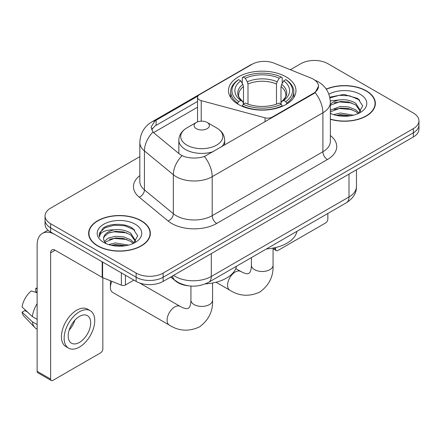 <?xml version="1.0" encoding="UTF-8"?>
<svg xmlns="http://www.w3.org/2000/svg" width="441" height="441" viewBox="0 0 441 441"><rect width="100%" height="100%" fill="white"/><g stroke="black" fill="none" stroke-linecap="round" stroke-linejoin="round"><path stroke-width="0.66" d="M272.246 117.593L272.246 117.08A6.367 3.677 180 0 1 265.058 117.813L201.217 100.625A6.367 3.677 180 0 1 199.409 99.892A6.367 3.677 180 0 1 197.546 97.296A6.367 3.677 180 0 1 199.409 94.699L252.092 64.281A17.182 9.922 0 0 1 274.098 63.168L311.159 78.151A17.182 9.922 0 0 1 313.452 79.259A17.182 9.922 0 0 1 318.485 86.276L315.117 92.593L313.452 93.801L204.409 156.511C197.596 158.562 190.788 158.562 183.974 156.511L180.115 154.559L154.168 133.165L153.016 131.991L151.065 127.036L154.984 120.884L197.904 96.077M286.088 76.872A33.731 19.476 0 0 0 249.33 72.649A33.731 19.476 0 0 0 228.504 90.642A33.731 19.476 0 0 0 238.388 104.412A33.731 19.476 0 0 0 275.145 108.635A33.731 19.476 0 0 0 295.972 90.642A33.731 19.476 0 0 0 286.088 76.872M272.246 117.08L313.452 93.294A17.182 9.922 0 0 0 318.485 86.276M187.938 285.735A19.095 11.025 180 0 1 175.86 281.226L170.75 277.014M330.359 119.263A30.87 17.822 0 0 0 375.368 103.426A30.87 17.822 0 0 0 366.328 90.824A30.87 17.822 0 0 0 326.202 89.071M141.313 220.737A30.87 17.822 0 0 0 107.676 216.873A30.87 17.822 0 0 0 88.619 233.339A30.87 17.822 0 0 0 97.659 245.94A30.87 17.822 0 0 0 131.302 249.799A30.87 17.822 0 0 0 150.353 233.339A30.87 17.822 0 0 0 141.313 220.737M88.939 234.943A30.87 17.822 0 0 0 88.834 235.417M139.825 156.643L50.632 208.135A19.095 11.025 0 0 0 45.043 215.93L45.043 224.243A19.095 11.025 0 0 0 50.632 232.038L136.137 281.402L136.137 277.246A19.095 11.025 0 0 0 163.142 277.246L413.36 132.785A19.095 11.025 0 0 0 418.95 124.99A19.095 11.025 0 0 1 413.36 132.785L163.142 277.246A19.095 11.025 0 0 1 136.137 277.246L50.632 227.881L136.137 277.246L136.137 273.089A19.095 11.025 0 0 0 163.142 273.089L413.36 128.629A19.095 11.025 0 0 0 418.95 120.834A19.095 11.025 0 0 0 413.36 113.039L327.85 63.675A19.095 11.025 0 0 0 300.85 63.675L290.349 69.739M45.043 220.087A19.095 11.025 0 0 0 50.632 227.881A19.095 11.025 0 0 1 45.043 220.087M151.588 129.599L154.984 126.005L197.546 101.424M45.043 215.93A19.095 11.025 0 0 0 50.632 223.725L136.137 273.089M150.144 235.417A30.87 17.822 0 0 0 150.039 234.943M375.159 105.504A30.87 17.822 0 0 0 375.054 105.03M136.137 281.402A19.095 11.025 0 0 0 163.142 281.402L413.36 136.942A19.095 11.025 0 0 0 418.95 129.147L418.95 120.834M330.359 119.059A30.55 17.64 0 0 0 375.054 103.426A30.55 17.64 0 0 0 366.107 90.956A30.55 17.64 0 0 0 326.323 89.253M333.639 114.654L340.386 113.006L353.462 115.2M336.279 115.377L340.386 114.654L350.722 115.774M330.359 110.184L340.386 106.402L348.622 106.954L355.755 109.881L359.029 113.006M330.359 111.838L340.386 108.056L348.622 108.607L355.755 111.534L358.175 113.58M330.309 100.906L339.498 99.903A15.909 9.184 0 0 0 330.359 104.418M339.498 99.903C345.601 99.264 351.019 100.388 355.755 103.282L360.413 110.614L360.303 111.827M330.359 105.239L340.386 101.458L348.622 102.003L355.755 104.93L360.363 111.435M330.359 112.89L331.263 113.767M330.359 113.359A22.276 12.861 0 0 0 360.253 112.521A22.276 12.861 0 0 0 360.253 94.33A22.276 12.861 0 0 0 328.898 94.247M358.439 113.458L362.723 105.928L357.838 98.519L343.908 94.396L329.774 97.196M329.923 97.902L339.25 95.306L349.752 95.851L359.801 100.09M334.333 102.814L339.25 101.904L351.852 102.968M334.333 109.412L339.25 108.503L351.852 109.566M336.703 115.47L339.25 115.101L350.485 115.812M273.574 247.991L275.647 249.187A3.181 1.836 120 0 0 276.309 250.642A3.181 1.836 120 0 0 277.896 250.488L325.601 222.948A3.181 1.836 120 0 0 327.85 219.05L327.85 213.477M275.647 249.187L275.647 247.539M97.885 245.808A30.55 17.64 0 0 0 131.181 249.634A30.55 17.64 0 0 0 150.039 233.339A30.55 17.64 0 0 0 141.087 220.864A30.55 17.64 0 0 0 107.797 217.044A30.55 17.64 0 0 0 88.939 233.339A30.55 17.64 0 0 0 97.885 245.808M108.624 244.562L115.371 242.914L128.447 245.113M111.264 245.29L115.371 244.568L125.707 245.687M104.335 241.332L108.53 238.008L115.371 236.315L123.607 236.867L130.74 239.794L134.014 242.914M104.886 242.236L115.371 237.964L123.607 238.515L130.74 241.442L133.16 243.493M133.425 243.371L137.708 235.836L132.824 228.432C125.057 222.865 109.666 223.124 102.869 228.245L99.203 234.959L99.55 237.12C99.754 232.28 104.732 229.844 114.484 229.811A15.909 9.184 0 0 0 103.58 238.531A15.909 9.184 0 0 0 104.352 241.359L106.248 243.68M114.484 229.811C120.586 229.171 126.005 230.301 130.74 233.195L135.398 240.521L135.288 241.734M103.58 238.713L104.12 236.762L108.238 233.195L115.371 231.365L123.607 231.916L130.74 234.844L135.348 241.348M135.238 224.243A22.276 12.861 0 0 0 103.74 224.243A22.276 12.861 0 0 0 103.74 242.429A22.276 12.861 0 0 0 135.238 242.429A22.276 12.861 0 0 0 135.238 224.243M99.203 235.114L99.892 232.396L105.145 227.694L114.236 225.213L124.737 225.764L134.786 230.004M109.318 232.727L114.236 231.812L126.837 232.881M109.318 239.325L114.236 238.416L126.837 239.48M111.689 245.383L114.236 245.014L125.465 245.725M237.782 104.054L237.782 103.205L238.686 101.639A30.297 17.491 0 0 1 238.686 79.639L240.769 80.846A27.37 15.799 0 0 0 240.769 100.438L242.826 101.606L243.487 104.065M243.487 103.062L243.487 86.607L242.826 84.391L240.769 80.846M242.28 83.448L242.28 77.561L243.184 77.043A30.297 17.491 0 0 1 281.292 77.043L279.208 78.244A27.37 15.799 0 0 0 245.268 78.244L247.324 81.789L247.991 84.011L247.991 104.131M276.485 104.131L276.485 84.011L277.152 81.789L279.208 78.244M266.447 248.933A35.004 20.209 0 0 0 296.986 231.299M242.28 105.801A31.57 18.224 0 0 0 282.196 105.801L281.292 104.241A30.297 17.491 0 0 1 243.184 104.241L242.28 106.342M282.196 106.342L282.196 105.801M238.686 79.639L237.782 80.157A31.57 18.224 0 0 0 230.671 91.678A31.57 18.224 0 0 0 237.782 103.205M281.292 77.043L282.196 77.561L282.196 83.448M243.184 104.241L245.268 103.04A27.37 15.799 0 0 0 279.208 103.04L281.292 104.241M240.769 100.438L238.686 101.639M245.268 78.244L243.184 77.043M242.826 84.391A24.481 14.134 0 0 0 242.826 101.606L242.941 101.684C239.463 98.321 238.046 96.039 238.691 94.837A23.549 13.594 0 0 1 243.487 86.607M286.694 103.205A31.57 18.224 0 0 0 293.805 91.678A31.57 18.224 0 0 0 286.694 80.157L285.79 79.639A30.297 17.491 0 0 1 285.79 101.639L286.694 103.205L286.694 104.054M285.79 101.639L283.706 100.438A27.37 15.799 0 0 0 283.706 80.846L285.79 79.639M283.706 80.846L281.65 84.391L280.989 86.607L280.989 103.062L281.65 101.606L283.706 100.438M280.989 86.607A23.549 13.594 0 0 1 285.785 94.837C286.424 96.044 285.007 98.326 281.534 101.684L281.65 101.606A24.481 14.134 0 0 0 281.65 84.391M280.989 104.065L280.989 103.062M111.882 281.347A10.821 6.246 120 0 0 110.399 287.433L110.399 282.24A4.454 2.574 -60 0 1 110.603 280.829M110.399 287.433A10.821 6.246 120 0 0 112.637 292.389L169.344 325.122A10.821 6.246 -60 0 1 167.685 316.456A10.821 6.246 -60 0 1 174.752 306.919A10.821 6.246 -60 0 1 180.16 306.385L182.552 307.581C184.856 308.446 186.438 308.783 187.298 308.595L188.434 308.276L189.277 307.449C189.873 306.798 190.374 305.26 190.777 302.835L190.936 300.167A10.821 6.246 180 0 0 194.101 304.582A10.821 6.246 180 0 0 209.403 304.582A10.821 6.246 180 0 0 212.573 300.167C213.036 311.363 208.593 320.315 199.255 327.018C188.787 331.753 178.814 331.125 169.344 325.122M221.509 146.886A22.91 13.23 0 0 0 224.667 140.183C224.497 135.084 221.817 130.999 216.636 127.918L207.154 122.444A7.635 4.41 0 0 0 196.355 122.444A7.635 4.41 0 0 0 196.355 128.678A7.635 4.41 0 0 0 207.154 128.678A7.635 4.41 0 0 0 207.154 122.444L216.636 127.918A21.047 12.15 0 0 1 216.636 145.106A21.047 12.15 0 0 1 186.868 145.106A21.047 12.15 0 0 1 186.868 127.918C181.686 130.999 179.013 135.084 178.842 140.183A22.91 13.23 0 0 0 185.551 149.538A22.91 13.23 0 0 0 213.356 151.594M205.379 283.888A35.004 20.209 0 0 0 236.503 266.221M125.448 275.234L125.448 284.98L133.888 280.107M102.191 261.805L55.136 234.634A25.457 14.696 -120 0 0 42.408 233.377A25.457 14.696 -120 0 0 37.132 245.031L37.132 371.305L50.632 379.1L50.632 252.825A6.367 3.677 60 0 1 51.95 249.909A6.367 3.677 60 0 1 55.136 250.223L102.191 277.395L102.191 261.805A3.181 1.836 0 0 0 102.615 262.009M50.632 379.1A3.181 1.836 120 0 0 51.294 380.555L37.794 372.761A3.181 1.836 -60 0 1 37.132 371.305M51.294 380.555A3.181 1.836 120 0 0 52.881 380.401L100.587 352.855A3.181 1.836 120 0 0 102.836 348.958L102.836 277.687M125.448 284.98A3.181 1.836 180 0 1 121.374 285.184L102.615 277.598A3.181 1.836 180 0 1 102.191 277.395M79.435 342.414A15.909 9.184 120 0 0 89.832 328.391A15.909 9.184 120 0 0 87.39 315.64A15.909 9.184 120 0 0 79.435 316.429A15.909 9.184 120 0 0 69.039 330.452A15.909 9.184 120 0 0 71.481 343.203A15.909 9.184 120 0 0 79.435 342.414M69.154 330.077A15.909 9.184 120 0 0 74.865 320.188M37.132 288.772L35.782 288.359L35.782 291.556L37.132 292.339M90.256 310.679L87.555 309.124A21.637 12.491 120 0 0 76.734 310.194A21.637 12.491 120 0 0 62.6 329.262A21.637 12.491 120 0 0 65.918 346.604L68.614 348.158A21.637 12.491 120 0 0 79.435 347.089A21.637 12.491 120 0 0 93.569 328.021A21.637 12.491 120 0 0 90.256 310.679A21.637 12.491 120 0 0 79.435 311.754A21.637 12.491 120 0 0 65.301 330.822A21.637 12.491 120 0 0 68.614 348.158M37.132 303.651A21.003 12.128 120 0 0 32.353 316.588L22.05 306.953A16.549 9.553 120 0 1 31.283 290.961L37.132 292.736M37.132 319.35L32.353 316.588M27.623 312.167L24.817 310.547L22.05 312.145L32.353 321.787L37.132 324.548M32.353 321.787A21.003 12.128 120 0 0 34.944 327.652A21.003 12.128 120 0 0 36.531 328.903L37.132 329.251M37.132 287.984A16.549 9.553 120 0 0 35.782 288.359M22.05 312.145A16.549 9.553 120 0 0 24.007 316.263L34.944 327.652M313.452 93.294L313.452 93.801M265.058 121.744L265.058 117.813M201.217 121.165L201.217 100.625M330.359 135.53A31.824 18.373 180 0 1 327.404 159.548L216.696 223.466A6.367 3.677 60 0 1 212.193 215.671L322.9 151.754A25.457 14.696 0 0 0 330.359 141.357L330.359 102.384A25.457 14.696 180 0 1 322.9 112.78A22.276 12.861 -120 0 0 315.117 92.593M216.696 223.466A31.824 18.373 180 0 1 171.692 223.466A31.824 18.373 180 0 1 168.126 221.013L139.213 197.171A31.824 18.373 180 0 1 139.825 175.612M176.191 215.671A25.457 14.696 0 0 0 212.193 215.671L212.193 176.692A25.457 14.696 180 0 1 176.191 176.692A25.457 14.696 180 0 1 173.341 174.73L144.428 150.894A25.457 14.696 180 0 1 139.825 142.46L139.825 181.438A25.457 14.696 0 0 0 144.428 189.867L173.341 213.709A25.457 14.696 0 0 0 176.191 215.671M330.359 102.384C329.929 93.233 325.905 86.37 318.286 81.794L315.072 80.229A22.276 10.43 112 0 0 314.775 80.119M204.409 156.511A22.276 12.861 60 0 1 212.193 176.692L322.9 112.78L322.9 151.754A6.367 3.677 60 0 0 327.404 159.548M154.984 120.884A22.276 12.861 -120 0 0 151.891 121.87C144.279 126.446 140.255 133.309 139.825 142.46M151.891 121.87L250.223 65.103A22.276 12.861 60 0 1 251.91 64.386M153.016 131.991A22.276 14.9 129.5 0 0 144.428 150.894L144.428 189.867A6.367 4.256 -50.5 0 1 139.213 197.171M182.017 155.739A22.276 14.9 129.5 0 0 173.341 174.73L173.341 213.709A6.367 4.256 -50.5 0 1 168.126 221.013M153.556 132.603L197.546 107.207M152.371 128.27A17.182 9.922 -120 0 0 151.632 129.715M163.142 273.089L163.142 281.402M413.36 128.629L413.36 136.942M50.632 223.725L50.632 232.038M156.097 120.217L156.097 125.354M173.583 275.377A25.457 14.696 0 0 0 175.292 276.468A25.457 14.696 0 0 0 211.294 276.468L349.002 196.962A25.457 14.696 0 0 0 356.46 186.571C356.648 192.888 353.28 198.29 346.367 202.788L208.659 282.295A12.728 7.348 60 0 0 211.294 276.468L211.294 253.603M349.002 174.096L349.002 196.962A12.728 7.348 60 0 1 346.367 202.788M172.552 275.972A12.728 8.511 129.5 0 0 174.768 280.112L170.904 276.92M273.056 248.09L273.056 265.245A10.821 6.246 180 0 1 269.886 269.66A10.821 6.246 180 0 1 254.589 269.66A10.821 6.246 180 0 1 251.42 265.245L251.26 267.913C250.857 270.339 250.356 271.877 249.766 272.532L248.917 273.354L247.781 273.674C246.921 273.861 245.339 273.525 243.035 272.665L235.737 268.63M273.056 265.245C273.519 276.441 269.082 285.393 259.738 292.096C249.27 296.832 239.298 296.203 229.827 290.206A10.821 6.246 -60 0 1 228.168 281.534A10.821 6.246 -60 0 1 235.235 271.998A10.821 6.246 -60 0 1 240.648 271.463M276.485 84.011A23.549 13.594 0 0 0 247.991 84.011M277.152 81.789A24.481 14.134 0 0 0 247.324 81.789M50.632 252.825L55.136 250.223M102.615 262.048L102.615 277.598M121.374 285.184L121.374 272.88M197.546 121.881L197.546 97.296M250.223 65.103L254.303 63.201M315.072 80.229L314.736 80.091M208.659 282.295C198.417 287.444 188.169 287.444 177.927 282.295L174.768 280.112M356.46 186.571L356.46 169.791M375.054 105.978L375.054 103.426M276.309 250.642L273.056 248.768M150.039 235.891L150.039 233.339M88.939 235.891L88.939 233.339M229.827 290.206L216.035 282.24M230.671 97.505L230.671 91.678M293.805 97.505L293.805 91.678M251.42 257.61L251.42 265.245M212.573 283.006L212.573 300.167M224.667 145.061L224.667 140.183M178.842 153.507L178.842 140.183M196.355 122.444L186.868 127.918M180.16 306.385L139.687 283.017M190.936 286.071L190.936 300.167M42.408 233.377L48.003 230.141"/></g></svg>
